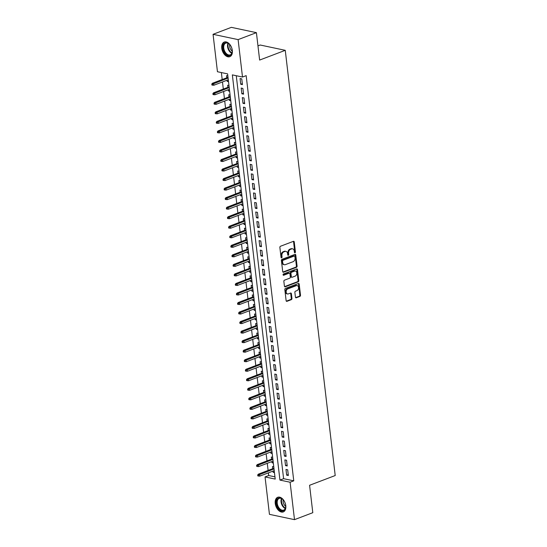 <?xml version="1.0" encoding="UTF-8"?>
<svg xmlns="http://www.w3.org/2000/svg" width="547" height="547" viewBox="0 0 547 547"><rect width="100%" height="100%" fill="white"/><g stroke="black" fill="none" stroke-linecap="round" stroke-linejoin="round"><path stroke-width="0.82" d="M294.99 252.789A0.691 0.499 102 0 0 295.414 251.941L294.252 242A0.985 0.711 102 0 0 293.418 241.336L280.481 246.259A0.985 0.711 102 0 0 279.873 247.463L281.042 257.411A0.691 0.499 102 0 0 282.047 257.028L281.896 255.736A3.152 2.284 102 0 1 283.845 251.873L284.925 251.463A3.152 2.284 102 0 1 285.931 251.374A3.152 2.284 102 0 1 287.578 253.582L287.729 254.868A0.691 0.499 102 0 0 288.734 254.485L288.584 253.199A3.152 2.284 102 0 1 290.532 249.329L291.606 248.919A3.152 2.284 102 0 1 292.611 248.83A3.152 2.284 102 0 1 294.259 251.039L294.409 252.324A0.691 0.499 102 0 0 294.99 252.789M294.471 252.55A0.691 0.499 102 0 0 294.737 251.798L293.575 241.856A0.985 0.711 102 0 0 293.37 241.357M281.103 257.63A0.691 0.499 102 0 0 281.37 256.885L281.22 255.593L281.896 255.736M287.79 255.093A0.691 0.499 102 0 0 288.057 254.341L287.907 253.056L288.584 253.199M275.237 503.486A7.829 4.889 69.2 0 1 277.732 497.285A7.829 4.889 69.2 0 1 285.794 505.722A7.829 4.889 69.2 0 1 283.298 511.917A7.829 4.889 69.2 0 1 275.237 503.486M221.754 48.239A7.829 4.889 69.2 0 1 224.256 42.044A7.829 4.889 69.2 0 1 232.318 50.474A7.829 4.889 69.2 0 1 229.822 56.676A7.829 4.889 69.2 0 1 221.754 48.239M295.435 297.13A0.985 0.711 102 0 0 296.262 297.787L299.893 296.412A0.985 0.711 102 0 0 300.501 295.202L299.202 284.16A0.985 0.711 102 0 0 298.375 283.496L285.438 288.413A0.985 0.711 102 0 0 284.83 289.623L286.122 300.665A0.985 0.711 102 0 0 286.949 301.329L291.339 299.66A0.985 0.711 102 0 0 291.948 298.45L291.394 293.725A0.985 0.711 102 0 0 290.56 293.062L288.385 293.889A2.632 1.908 102 0 1 287.544 293.965A2.632 1.908 102 0 1 286.156 291.558A2.632 1.908 102 0 1 287.797 288.884L296.317 285.643A2.632 1.908 102 0 1 297.158 285.575A2.632 1.908 102 0 1 298.553 287.975A2.632 1.908 102 0 1 296.905 290.655L295.483 291.195A0.985 0.711 102 0 0 294.874 292.399L295.435 297.13M213.056 34.311L231.36 27.35L256.413 32.656L259.634 60.067L285.26 50.324L335.208 475.534L309.581 485.278L312.802 512.689L294.498 519.65L269.445 514.344L265.049 476.922L275.209 479.076L227.607 73.879L217.453 71.732L213.056 34.311L238.109 39.616L242.499 77.038L232.345 74.884L279.948 480.081L290.101 482.228L294.498 519.65M256.413 32.656L238.109 39.616M236.27 75.718L283.606 478.687L293.76 480.84L246.164 75.643L242.499 77.038M293.76 480.84L290.101 482.228M296.474 267.305A0.985 0.711 102 0 0 297.083 266.095L295.783 255.052A0.985 0.711 102 0 0 294.956 254.389L282.02 259.312A0.985 0.711 102 0 0 281.411 260.522L282.703 271.565A0.985 0.711 102 0 0 283.531 272.228L296.474 267.305L295.79 267.162A0.985 0.711 102 0 0 296.406 265.951L295.106 254.909A0.985 0.711 102 0 0 294.901 254.41M297.493 269.609L298.792 280.652A0.985 0.711 102 0 1 298.183 281.855L285.24 286.778A0.985 0.711 102 0 1 284.413 286.115L283.859 281.39A0.985 0.711 102 0 1 284.467 280.18L289.712 278.184A0.985 0.711 102 0 0 290.32 276.973L289.958 273.842A0.985 0.711 102 0 0 289.124 273.179L283.667 275.257A0.691 0.499 102 0 1 283.51 273.944L296.665 268.946A0.985 0.711 102 0 1 297.493 269.609L296.816 269.466L298.115 280.508L298.792 280.652M272.98 471.104L273.117 472.28L274.355 471.808M273.767 466.844L272.447 466.564L272.693 468.697M271.859 461.572L271.996 462.748L273.233 462.277M272.652 457.306L271.326 457.025L271.579 459.165M270.738 452.034L270.874 453.21L272.112 452.745M271.531 447.774L270.204 447.494L270.457 449.627M269.616 442.502L269.76 443.679L270.991 443.207M270.409 438.236L269.083 437.956L269.336 440.096M268.502 432.971L268.639 434.147L269.876 433.675M269.288 428.704L267.962 428.424L268.215 430.564M267.38 423.433L267.517 424.609L268.755 424.144M268.167 419.173L266.847 418.893L267.093 421.026M266.259 413.901L266.396 415.077L267.633 414.605M267.052 409.635L265.726 409.354L265.979 411.494M265.138 404.363L265.274 405.546L266.512 405.074M265.931 400.103L264.604 399.823L264.857 401.956M264.016 394.831L264.16 396.007L265.391 395.536M264.81 390.572L263.483 390.291L263.736 392.425M262.902 385.3L263.039 386.476L264.276 386.004M263.688 381.033L262.362 380.753L262.615 382.893M261.781 375.762L261.917 376.945L263.155 376.473M262.567 371.502L261.247 371.222L261.493 373.355M260.659 366.23L260.796 367.406L262.034 366.934M261.452 361.97L260.126 361.69L260.379 363.823M259.538 356.699L259.675 357.875L260.912 357.403M260.331 352.432L259.005 352.152L259.257 354.292M258.416 347.16L258.56 348.336L259.791 347.871M259.21 342.901L257.883 342.62L258.136 344.754M257.302 337.629L257.439 338.805L258.676 338.333M258.088 333.369L256.762 333.082L257.015 335.222M256.181 328.097L256.317 329.273L257.555 328.802M256.967 323.831L255.647 323.55L255.893 325.691M255.059 318.559L255.196 319.735L256.434 319.27M255.852 314.299L254.526 314.019L254.779 316.152M253.938 309.028L254.075 310.204L255.312 309.732M254.731 304.761L253.405 304.481L253.658 306.621M252.817 299.489L252.96 300.672L254.191 300.2M253.61 295.23L252.283 294.949L252.536 297.089M251.702 289.958L251.839 291.134L253.076 290.669M252.488 285.698L251.162 285.418L251.415 287.551M250.581 280.426L250.717 281.602L251.955 281.131M251.367 276.16L250.047 275.879L250.294 278.02M249.459 270.888L249.596 272.071L250.834 271.599M250.252 266.628L248.926 266.348L249.179 268.481M248.338 261.357L248.475 262.533L249.712 262.061M249.131 257.097L247.805 256.817L248.058 258.95M247.217 251.825L247.36 253.001L248.591 252.529M248.01 247.559L246.683 247.278L246.936 249.418M246.102 242.287L246.239 243.47L247.476 242.998M246.888 238.027L245.562 237.747L245.815 239.88M244.981 232.755L245.118 233.931L246.355 233.46M245.767 228.496L244.447 228.215L244.694 230.349M243.859 223.224L243.996 224.4L245.234 223.928M244.653 218.957L243.326 218.677L243.579 220.817M242.738 213.686L242.875 214.862L244.112 214.397M243.531 209.426L242.205 209.145L242.458 211.279M241.617 204.154L241.76 205.33L242.991 204.858M242.41 199.887L241.083 199.607L241.336 201.747M240.502 194.623L240.639 195.799L241.877 195.327M241.289 190.356L239.962 190.076L240.215 192.216M239.381 185.084L239.518 186.26L240.755 185.795M240.167 180.825L238.848 180.544L239.094 182.677M238.26 175.553L238.396 176.729L239.634 176.257M239.053 171.286L237.726 171.006L237.979 173.146M237.138 166.014L237.275 167.197L238.513 166.726M237.931 161.755L236.605 161.474L236.858 163.608M236.017 156.483L236.16 157.659L237.391 157.187M236.81 152.223L235.483 151.943L235.736 154.076M234.902 146.952L235.039 148.128L236.277 147.656M235.689 142.685L234.362 142.405L234.615 144.545M233.781 137.413L233.918 138.596L235.155 138.124M234.567 133.153L233.248 132.873L233.494 135.006M232.66 127.882L232.796 129.058L234.034 128.586M233.453 123.622L232.126 123.342L232.379 125.475M231.538 118.35L231.675 119.526L232.913 119.055M232.331 114.084L231.005 113.803L231.258 115.943M230.417 108.812L230.56 109.988L231.791 109.523M231.21 104.552L229.884 104.272L230.137 106.405M229.302 99.28L229.439 100.457L230.677 99.985M230.089 95.021L228.762 94.734L229.015 96.874M228.181 89.749L228.318 90.925L229.555 90.453M228.967 85.482L227.648 85.202L227.894 87.342M242.43 84.614L241.76 78.898L240.065 78.536L240.735 84.259L242.43 84.614M243.552 94.152L242.882 88.429L241.186 88.074L241.856 93.79L243.552 94.152M244.673 103.684L243.996 97.961L242.307 97.605L242.977 103.328L244.673 103.684M245.788 113.215L245.118 107.499L243.429 107.137L244.099 112.86L245.788 113.215M246.909 122.754L246.239 117.031L244.543 116.675L245.22 122.391L246.909 122.754M248.03 132.285L247.36 126.562L245.665 126.207L246.335 131.93L248.03 132.285M249.152 141.817L248.482 136.1L246.786 135.738L247.456 141.461L249.152 141.817M250.273 151.355L249.596 145.632L247.907 145.276L248.577 150.993L250.273 151.355M251.388 160.886L250.717 155.17L249.029 154.808L249.699 160.531L251.388 160.886M252.509 170.425L251.839 164.702L250.143 164.339L250.82 170.062L252.509 170.425M253.63 179.956L252.96 174.233L251.264 173.878L251.935 179.594L253.63 179.956M254.752 189.488L254.082 183.771L252.386 183.409L253.056 189.132L254.752 189.488M255.873 199.026L255.196 193.303L253.507 192.947L254.177 198.664L255.873 199.026M256.987 208.557L256.317 202.834L254.628 202.479L255.299 208.202L256.987 208.557M258.109 218.089L257.439 212.373L255.743 212.01L256.42 217.733L258.109 218.089M259.23 227.627L258.56 221.904L256.864 221.549L257.534 227.265L259.23 227.627M260.351 237.159L259.681 231.436L257.986 231.08L258.656 236.803L260.351 237.159M261.473 246.69L260.796 240.974L259.107 240.612L259.777 246.335L261.473 246.69M262.587 256.228L261.917 250.505L260.228 250.15L260.898 255.866L262.587 256.228M263.709 265.76L263.039 260.037L261.343 259.681L262.02 265.404L263.709 265.76M264.83 275.291L264.16 269.575L262.464 269.213L263.134 274.936L264.83 275.291M265.951 284.83L265.281 279.107L263.586 278.751L264.256 284.467L265.951 284.83M267.073 294.361L266.396 288.645L264.707 288.283L265.377 294.006L267.073 294.361M268.187 303.9L267.517 298.177L265.828 297.821L266.498 303.537L268.187 303.9M269.309 313.431L268.639 307.708L266.943 307.352L267.62 313.069L269.309 313.431M270.43 322.962L269.76 317.246L268.064 316.884L268.734 322.607L270.43 322.962M271.551 332.501L270.881 326.778L269.186 326.422L269.856 332.138L271.551 332.501M272.673 342.032L271.996 336.309L270.307 335.954L270.977 341.677L272.673 342.032M273.787 351.564L273.117 345.848L271.428 345.485L272.098 351.208L273.787 351.564M274.909 361.102L274.238 355.379L272.543 355.024L273.22 360.74L274.909 361.102M276.03 370.634L275.36 364.911L273.664 364.555L274.334 370.278L276.03 370.634M277.151 380.165L276.481 374.449L274.785 374.086L275.456 379.809L277.151 380.165M278.273 389.703L277.596 383.98L275.907 383.625L276.577 389.341L278.273 389.703M279.387 399.235L278.717 393.519L277.028 393.156L277.698 398.879L279.387 399.235M280.508 408.773L279.838 403.05L278.143 402.688L278.82 408.411L280.508 408.773M281.63 418.305L280.96 412.582L279.264 412.226L279.934 417.942L281.63 418.305M282.751 427.836L282.081 422.12L280.385 421.758L281.055 427.481L282.751 427.836M283.872 437.374L283.196 431.651L281.507 431.296L282.177 437.012L283.872 437.374M284.987 446.906L284.317 441.183L282.628 440.827L283.298 446.55L284.987 446.906M286.108 456.437L285.438 450.721L283.743 450.359L284.419 456.082L286.108 456.437M287.23 465.976L286.56 460.253L284.864 459.897L285.534 465.613L287.23 465.976M285.985 469.429L286.655 475.152L288.351 475.507L287.681 469.784L285.985 469.429M221.371 72.56L222.191 79.547M222.479 81.954L223.313 89.079M223.6 91.486L224.434 98.617M224.714 101.024L225.555 108.149M225.836 110.556L226.677 117.68M226.957 120.087L227.791 127.219M228.078 129.625L228.913 136.75M229.2 139.157L230.034 146.288M230.314 148.695L231.155 155.82M231.436 158.227L232.277 165.351M232.557 167.758L233.391 174.89M233.678 177.296L234.513 184.421M234.8 186.828L235.634 193.953M235.914 196.359L236.755 203.491M237.036 205.898L237.877 213.022M238.157 215.429L238.991 222.554M239.278 224.961L240.112 232.092M240.4 234.499L241.234 241.624M241.514 244.03L242.355 251.155M242.636 253.562L243.477 260.693M243.757 263.1L244.591 270.225M244.878 272.632L245.712 279.763M246 282.17L246.834 289.295M247.114 291.701L247.955 298.826M248.235 301.233L249.076 308.364M249.357 310.771L250.191 317.896M250.478 320.303L251.312 327.427M251.599 329.834L252.434 336.966M252.714 339.372L253.555 346.497M253.835 348.904L254.676 356.029M254.957 358.435L255.791 365.567M256.078 367.974L256.912 375.098M257.199 377.505L258.034 384.637M258.314 387.044L259.155 394.168M259.435 396.575L260.276 403.7M260.557 406.106L261.391 413.238M261.678 415.645L262.512 422.769M262.799 425.176L263.633 432.301M263.914 434.708L264.755 441.839M265.035 444.246L265.876 451.371M266.157 453.778L266.991 460.902M267.278 463.309L268.112 470.441M268.399 472.847L268.714 475.534L274.943 476.854M227.853 75.951L226.526 75.671L226.779 77.804M227.06 80.211L227.196 81.387L228.523 81.667M228.318 90.925L229.644 91.205M229.439 100.457L230.759 100.737M230.56 109.988L231.88 110.275M231.675 119.526L233.001 119.807M232.796 129.058L234.123 129.338M233.918 138.596L235.244 138.876M235.039 148.128L236.359 148.408M236.16 157.659L237.48 157.939M237.275 167.197L238.601 167.478M238.396 176.729L239.723 177.009M239.518 186.26L240.844 186.541M240.639 195.799L241.959 196.079M241.76 205.33L243.08 205.61M242.875 214.862L244.201 215.142M243.996 224.4L245.323 224.68M245.118 233.931L246.444 234.212M246.239 243.47L247.559 243.75M247.36 253.001L248.68 253.282M248.475 262.533L249.801 262.813M249.596 272.071L250.923 272.351M250.717 281.602L252.044 281.883M251.839 291.134L253.158 291.414M252.96 300.672L254.28 300.953M254.075 310.204L255.401 310.484M255.196 319.735L256.522 320.016M256.317 329.273L257.644 329.554M257.439 338.805L258.758 339.085M258.56 348.336L259.88 348.617M259.675 357.875L261.001 358.155M260.796 367.406L262.122 367.687M261.917 376.945L263.244 377.225M263.039 386.476L264.358 386.756M264.16 396.007L265.48 396.288M265.274 405.546L266.601 405.826M266.396 415.077L267.722 415.358M267.517 424.609L268.844 424.889M268.639 434.147L269.958 434.427M269.76 443.679L271.08 443.959M270.874 453.21L272.201 453.49M271.996 462.748L273.322 463.029M273.117 472.28L274.444 472.56M285.26 50.324L260.208 45.018L257.965 45.866M268.714 475.534L265.049 476.922M283.606 478.687L279.948 480.081M227.196 81.387L228.434 80.922M240.735 84.259L242.321 83.657M241.856 93.79L243.436 93.188M242.977 103.328L244.557 102.727M244.099 112.86L245.678 112.258M245.22 122.391L246.8 121.79M246.335 131.93L247.921 131.328M247.456 141.461L249.035 140.859M248.577 150.993L250.157 150.398M249.699 160.531L251.278 159.929M250.82 170.062L252.399 169.461M251.935 179.594L253.521 178.999M253.056 189.132L254.635 188.53M254.177 198.664L255.757 198.062M255.299 208.202L256.878 207.6M256.42 217.733L257.999 217.132M257.534 227.265L259.121 226.663M258.656 236.803L260.235 236.201M259.777 246.335L261.357 245.733M260.898 255.866L262.478 255.264M262.02 265.404L263.599 264.803M263.134 274.936L264.721 274.334M264.256 284.467L265.835 283.872M265.377 294.006L266.957 293.404M266.498 303.537L268.078 302.935M267.62 313.069L269.199 312.474M268.734 322.607L270.321 322.005M269.856 332.138L271.435 331.537M270.977 341.677L272.556 341.075M272.098 351.208L273.678 350.606M273.22 360.74L274.799 360.138M274.334 370.278L275.92 369.676M275.456 379.809L277.035 379.208M276.577 389.341L278.156 388.739M277.698 398.879L279.278 398.278M278.82 408.411L280.399 407.809M279.934 417.942L281.52 417.347M281.055 427.481L282.635 426.879M282.177 437.012L283.756 436.41M283.298 446.55L284.878 445.949M284.419 456.082L285.999 455.48M285.534 465.613L287.12 465.012M286.655 475.152L288.235 474.55M292.611 248.83L291.934 248.687A3.152 2.284 102 0 0 290.929 248.776L291.606 248.919M287.907 253.056A3.152 2.284 102 0 1 289.855 249.186L290.929 248.776M285.931 251.374L285.254 251.23A3.152 2.284 102 0 0 284.249 251.319L284.925 251.463M281.22 255.593A3.152 2.284 102 0 1 283.168 251.729L284.249 251.319M282.908 272.064L295.79 267.162M294.895 256.468A0.691 0.499 102 0 0 294.32 256.003L282.963 260.317A0.691 0.499 102 0 0 282.532 261.165L282.696 262.526A3.152 2.284 102 0 0 284.344 264.734A3.152 2.284 102 0 0 285.349 264.645L293.11 261.692A3.152 2.284 102 0 0 295.059 257.822L294.895 256.468M294.054 255.948A0.691 0.499 102 0 0 293.636 255.859L294.32 256.003M284.344 264.734L283.667 264.591A3.152 2.284 102 0 1 282.02 262.382L281.855 261.022A0.691 0.499 102 0 1 282.286 260.174L293.636 255.859M284.618 286.614L297.5 281.712A0.985 0.711 102 0 0 298.115 280.508M289.438 273.151L288.761 273.008A0.985 0.711 102 0 0 288.447 273.035L283.161 275.045M295.161 276.112A2.632 1.908 102 0 0 296.802 273.438A2.632 1.908 102 0 0 295.414 271.032A2.632 1.908 102 0 0 294.573 271.107L291.572 272.249A0.985 0.711 102 0 0 290.963 273.459L291.332 276.591A0.985 0.711 102 0 0 292.16 277.254L295.161 276.112M295.414 271.032L294.737 270.888A2.632 1.908 102 0 0 293.896 270.963L294.573 271.107M291.845 277.281L291.168 277.138A0.985 0.711 102 0 1 290.655 276.447L290.286 273.315A0.985 0.711 102 0 1 290.895 272.105L293.896 270.963M296.816 269.466A0.985 0.711 102 0 0 296.611 268.967M297.158 285.575L296.481 285.431A2.632 1.908 102 0 0 295.64 285.5L296.317 285.643M287.544 293.965L286.867 293.821A2.632 1.908 102 0 1 285.479 291.414A2.632 1.908 102 0 1 287.12 288.741L295.64 285.5M286.327 301.165L290.662 299.517A0.985 0.711 102 0 0 291.271 298.306L290.71 293.582A0.985 0.711 102 0 0 290.512 293.083M295.633 297.63L299.216 296.269A0.985 0.711 102 0 0 299.824 295.059L298.525 284.016A0.985 0.711 102 0 0 298.32 283.517M211.792 84.06L211.901 85.017L212.578 85.161L212.468 84.204L211.792 84.06L212.427 83.26L213.645 83.52L213.85 85.236L228.297 79.739M212.468 84.204L228.092 78.023M212.427 83.26L228.01 77.332M213.85 85.236L212.578 85.161M223.053 48.17A6.776 4.232 69.2 0 1 224.721 43.049A6.776 4.232 69.2 0 1 229.35 44.136A6.776 4.232 69.2 0 1 232.195 50.105A6.776 4.232 69.2 0 1 232.236 51.726A6.776 4.232 69.2 0 1 227.778 55.391A6.776 4.232 69.2 0 1 223.053 48.17M229.466 44.259A6.27 3.918 -110.8 0 0 225.761 43.131A6.27 3.918 -110.8 0 0 223.757 48.102A6.27 3.918 -110.8 0 0 230.219 54.857A6.27 3.918 -110.8 0 0 232.243 51.555M232.256 51.186A4.937 3.084 69.2 0 1 229.658 46.386A4.937 3.084 69.2 0 1 229.726 44.526M224.796 41.893A7.774 4.861 -110.8 0 0 222.376 48.027A7.774 4.861 -110.8 0 0 230.321 56.43M278.163 498.324A6.776 4.232 69.2 0 1 282.826 499.384A6.776 4.232 69.2 0 1 285.712 506.966A6.776 4.232 69.2 0 1 284.043 510.44A6.776 4.232 69.2 0 1 277.52 506.761A6.776 4.232 69.2 0 1 278.163 498.324M282.949 499.5A6.27 3.918 -110.8 0 0 279.237 498.379A6.27 3.918 -110.8 0 0 278.744 498.632A6.27 3.918 -110.8 0 0 277.972 506.043A6.27 3.918 -110.8 0 0 283.695 510.105A6.27 3.918 -110.8 0 0 284.187 509.852A6.27 3.918 -110.8 0 0 285.725 506.802M278.273 497.134A7.774 4.861 -110.8 0 0 277.726 497.428A7.774 4.861 -110.8 0 0 276.741 506.563A7.774 4.861 -110.8 0 0 283.804 511.671M285.732 506.426A4.937 3.084 69.2 0 1 283.202 499.773M212.913 93.599L213.022 94.549L213.699 94.693L213.59 93.742L212.913 93.599L213.549 92.799L214.766 93.052L214.964 94.768L229.419 89.277M213.59 93.742L229.214 87.561M213.549 92.799L229.131 86.87M214.964 94.768L213.699 94.693M214.027 103.13L214.144 104.087L214.821 104.224L214.704 103.274L214.027 103.13L214.663 102.33L215.887 102.59L216.086 104.306L230.533 98.809M214.704 103.274L230.335 97.093M214.663 102.33L230.253 96.402M216.086 104.306L214.821 104.224M215.149 112.661L215.265 113.619L215.942 113.762L215.826 112.805L215.149 112.661L215.785 111.861L217.002 112.121L217.207 113.838L231.654 108.347M215.826 112.805L231.456 106.631M215.785 111.861L231.374 105.94M217.207 113.838L215.942 113.762M216.27 122.2L216.38 123.15L217.056 123.294L216.947 122.343L216.27 122.2L216.906 121.4L218.123 121.653L218.328 123.369L232.776 117.879M216.947 122.343L232.571 116.162M216.906 121.4L232.496 115.472M218.328 123.369L217.056 123.294M217.391 131.731L217.501 132.689L218.178 132.832L218.068 131.875L217.391 131.731L218.027 130.931L219.244 131.191L219.45 132.907L233.897 127.41M218.068 131.875L233.692 125.694M218.027 130.931L233.61 125.003M219.45 132.907L218.178 132.832M218.513 141.27L218.622 142.22L219.299 142.364L219.19 141.406L218.513 141.27L219.149 140.463L220.366 140.723L220.564 142.439L235.019 136.948M219.19 141.406L234.813 135.232M219.149 140.463L234.731 134.541M220.564 142.439L219.299 142.364M219.627 150.801L219.744 151.751L220.42 151.895L220.304 150.945L219.627 150.801L220.263 150.001L221.487 150.261L221.685 151.977L236.133 146.48M220.304 150.945L235.935 144.764M220.263 150.001L235.853 144.073M221.685 151.977L220.42 151.895M220.749 160.333L220.865 161.29L221.542 161.433L221.426 160.476L220.749 160.333L221.385 159.533L222.602 159.792L222.807 161.509L237.254 156.011M221.426 160.476L237.056 154.295M221.385 159.533L236.974 153.604M222.807 161.509L221.542 161.433M221.87 169.871L221.979 170.821L222.656 170.965L222.547 170.014L221.87 169.871L222.506 169.064L223.723 169.324L223.928 171.04L238.376 165.55M222.547 170.014L238.171 163.833M222.506 169.064L238.095 163.143M223.928 171.04L222.656 170.965M222.991 179.402L223.101 180.353L223.778 180.496L223.668 179.546L222.991 179.402L223.627 178.602L224.844 178.862L225.049 180.578L239.497 175.081M223.668 179.546L239.292 173.365M223.627 178.602L239.21 172.674M225.049 180.578L223.778 180.496M224.113 188.934L224.222 189.891L224.899 190.035L224.79 189.077L224.113 188.934L224.749 188.134L225.966 188.394L226.164 190.11L240.618 184.612M224.79 189.077L240.413 182.896M224.749 188.134L240.331 182.206M226.164 190.11L224.899 190.035M225.227 198.472L225.343 199.423L226.02 199.566L225.904 198.616L225.227 198.472L225.863 197.672L227.087 197.925L227.285 199.641L241.733 194.151M225.904 198.616L241.535 192.435M225.863 197.672L241.453 191.744M227.285 199.641L226.02 199.566M226.349 208.004L226.465 208.954L227.142 209.098L227.026 208.147L226.349 208.004L226.984 207.204L228.202 207.463L228.407 209.18L242.854 203.682M227.026 208.147L242.656 201.966M226.984 207.204L242.574 201.275M228.407 209.18L227.142 209.098M227.47 217.535L227.579 218.492L228.256 218.636L228.147 217.679L227.47 217.535L228.106 216.735L229.323 216.995L229.528 218.711L243.976 213.214M228.147 217.679L243.771 211.504M228.106 216.735L243.695 210.807M229.528 218.711L228.256 218.636M228.591 227.073L228.701 228.024L229.378 228.167L229.268 227.217L228.591 227.073L229.227 226.273L230.444 226.526L230.649 228.243L245.097 222.752M229.268 227.217L244.892 221.036M229.227 226.273L244.81 220.345M230.649 228.243L229.378 228.167M229.713 236.605L229.822 237.562L230.499 237.706L230.39 236.748L229.713 236.605L230.349 235.805L231.566 236.065L231.764 237.781L246.218 232.284M230.39 236.748L246.013 230.567M230.349 235.805L245.931 229.877M231.764 237.781L230.499 237.706M230.827 246.136L230.943 247.094L231.62 247.237L231.504 246.28L230.827 246.136L231.463 245.336L232.687 245.596L232.885 247.312L247.333 241.822M231.504 246.28L247.135 240.106M231.463 245.336L247.053 239.415M232.885 247.312L231.62 247.237M231.949 255.675L232.065 256.625L232.742 256.769L232.625 255.818L231.949 255.675L232.584 254.875L233.801 255.128L234.007 256.844L248.454 251.353M232.625 255.818L248.256 249.637M232.584 254.875L248.174 248.947M234.007 256.844L232.742 256.769M233.07 265.206L233.179 266.163L233.856 266.307L233.747 265.35L233.07 265.206L233.706 264.406L234.923 264.666L235.128 266.382L249.576 260.885M233.747 265.35L249.37 259.169M233.706 264.406L249.295 258.478M235.128 266.382L233.856 266.307M234.191 274.744L234.301 275.695L234.978 275.838L234.868 274.888L234.191 274.744L234.827 273.938L236.044 274.197L236.249 275.914L250.697 270.423M234.868 274.888L250.492 268.707M234.827 273.938L250.41 268.016M236.249 275.914L234.978 275.838M235.313 284.276L235.422 285.226L236.099 285.37L235.989 284.419L235.313 284.276L235.948 283.476L237.166 283.736L237.364 285.452L251.818 279.955M235.989 284.419L251.613 278.238M235.948 283.476L251.531 277.548M237.364 285.452L236.099 285.37M236.427 293.807L236.543 294.765L237.22 294.908L237.104 293.951L236.427 293.807L237.063 293.007L238.287 293.267L238.485 294.983L252.933 289.486M237.104 293.951L252.735 287.77M237.063 293.007L252.652 287.079M238.485 294.983L237.22 294.908M237.548 303.346L237.665 304.296L238.342 304.44L238.225 303.489L237.548 303.346L238.184 302.546L239.401 302.799L239.607 304.515L254.054 299.024M238.225 303.489L253.856 297.308M238.184 302.546L253.774 296.618M239.607 304.515L238.342 304.44M238.67 312.877L238.779 313.828L239.456 313.971L239.347 313.021L238.67 312.877L239.306 312.077L240.523 312.337L240.728 314.053L255.175 308.556M239.347 313.021L254.97 306.84M239.306 312.077L254.895 306.149M240.728 314.053L239.456 313.971M239.791 322.409L239.901 323.366L240.577 323.509L240.468 322.552L239.791 322.409L240.427 321.609L241.644 321.868L241.849 323.585L256.297 318.087M240.468 322.552L256.092 316.371M240.427 321.609L256.01 315.681M241.849 323.585L240.577 323.509M240.912 331.947L241.022 332.897L241.699 333.041L241.589 332.091L240.912 331.947L241.548 331.147L242.765 331.4L242.964 333.116L257.418 327.626M241.589 332.091L257.213 325.909M241.548 331.147L257.131 325.219M242.964 333.116L241.699 333.041M242.027 341.478L242.143 342.429L242.82 342.572L242.704 341.622L242.027 341.478L242.663 340.678L243.887 340.938L244.085 342.654L258.533 337.157M242.704 341.622L258.334 335.441M242.663 340.678L258.252 334.75M244.085 342.654L242.82 342.572M243.148 351.01L243.265 351.967L243.941 352.111L243.825 351.153L243.148 351.01L243.784 350.21L245.001 350.47L245.206 352.186L259.654 346.695M243.825 351.153L259.456 344.979M243.784 350.21L259.374 344.289M245.206 352.186L243.941 352.111M244.27 360.548L244.379 361.499L245.056 361.642L244.947 360.692L244.27 360.548L244.906 359.748L246.123 360.001L246.328 361.717L260.775 356.227M244.947 360.692L260.57 354.511M244.906 359.748L260.495 353.82M246.328 361.717L245.056 361.642M245.391 370.08L245.5 371.037L246.177 371.181L246.068 370.223L245.391 370.08L246.027 369.28L247.244 369.54L247.449 371.256L261.897 365.758M246.068 370.223L261.692 364.042M246.027 369.28L261.61 363.352M247.449 371.256L246.177 371.181M246.512 379.618L246.622 380.568L247.299 380.712L247.189 379.755L246.512 379.618L247.148 378.811L248.365 379.071L248.564 380.787L263.018 375.297M247.189 379.755L262.813 373.58M247.148 378.811L262.731 372.89M248.564 380.787L247.299 380.712M247.627 389.149L247.743 390.1L248.42 390.243L248.304 389.293L247.627 389.149L248.263 388.349L249.487 388.609L249.685 390.319L264.133 384.828M248.304 389.293L263.934 383.112M248.263 388.349L263.852 382.421M249.685 390.319L248.42 390.243M248.748 398.681L248.864 399.638L249.541 399.782L249.425 398.825L248.748 398.681L249.384 397.881L250.601 398.141L250.806 399.857L265.254 394.36M249.425 398.825L265.056 392.643M249.384 397.881L264.974 391.953M250.806 399.857L249.541 399.782M249.87 408.219L249.979 409.17L250.656 409.313L250.547 408.363L249.87 408.219L250.505 407.412L251.723 407.672L251.928 409.388L266.375 403.898M250.547 408.363L266.17 402.182M250.505 407.412L266.095 401.491M251.928 409.388L250.656 409.313M250.991 417.751L251.1 418.701L251.777 418.845L251.668 417.894L250.991 417.751L251.627 416.951L252.844 417.211L253.049 418.927L267.497 413.429M251.668 417.894L267.292 411.713M251.627 416.951L267.209 411.023M253.049 418.927L251.777 418.845M252.112 427.282L252.222 428.239L252.899 428.383L252.789 427.426L252.112 427.282L252.748 426.482L253.965 426.742L254.164 428.458L268.618 422.961M252.789 427.426L268.413 421.245M252.748 426.482L268.331 420.554M254.164 428.458L252.899 428.383M253.227 436.821L253.343 437.771L254.02 437.915L253.904 436.964L253.227 436.821L253.863 436.021L255.087 436.274L255.285 437.99L269.733 432.499M253.904 436.964L269.534 430.783M253.863 436.021L269.452 430.092M255.285 437.99L254.02 437.915M254.348 446.352L254.464 447.302L255.141 447.446L255.025 446.496L254.348 446.352L254.984 445.552L256.201 445.812L256.406 447.528L270.854 442.031M255.025 446.496L270.656 440.314M254.984 445.552L270.574 439.624M256.406 447.528L255.141 447.446M255.47 455.883L255.579 456.841L256.256 456.984L256.146 456.027L255.47 455.883L256.105 455.083L257.322 455.343L257.528 457.06L271.975 451.562M256.146 456.027L271.77 449.853M256.105 455.083L271.695 449.155M257.528 457.06L256.256 456.984M256.591 465.422L256.7 466.372L257.377 466.516L257.268 465.565L256.591 465.422L257.227 464.622L258.444 464.875L258.649 466.591L273.097 461.1M257.268 465.565L272.891 459.384M257.227 464.622L272.809 458.694M258.649 466.591L257.377 466.516M257.712 474.953L257.822 475.911L258.499 476.054L258.389 475.097L257.712 474.953L258.348 474.153L259.565 474.413L259.763 476.129L274.218 470.632M258.389 475.097L274.013 468.916M258.348 474.153L273.931 468.225M259.763 476.129L258.499 476.054M294.737 251.798L295.414 251.941M281.37 256.885L282.047 257.028M288.057 254.341L288.734 254.485M289.855 249.186L290.532 249.329M283.168 251.729L283.845 251.873M293.575 241.856L294.252 242M282.943 272.098L283.531 272.228M295.106 254.909L295.783 255.052M296.406 265.951L297.083 266.095M282.286 260.174L282.963 260.317M281.855 261.022L282.532 261.165M282.02 262.382L282.696 262.526M297.5 281.712L298.183 281.855M284.652 286.655L285.24 286.778M288.447 273.035L289.124 273.179M283.25 275.168L283.667 275.257M290.895 272.105L291.572 272.249M290.286 273.315L290.963 273.459M290.655 276.447L291.332 276.591M287.12 288.741L287.797 288.884M290.71 293.582L291.394 293.725M291.271 298.306L291.948 298.45M290.662 299.517L291.339 299.66M286.361 301.206L286.949 301.329M298.525 284.016L299.202 284.16M299.824 295.059L300.501 295.202M299.216 296.269L299.893 296.412M295.667 297.664L296.262 297.787M231.798 53.278A6.27 3.918 69.2 0 1 227.573 46.645A6.27 3.918 69.2 0 1 227.99 43.268M228.393 43.466A6.065 3.795 -110.8 0 0 228.072 46.543A6.065 3.795 -110.8 0 0 231.969 52.861M285.281 508.519A6.27 3.918 69.2 0 1 281.473 498.508M281.876 498.707A6.065 3.795 -110.8 0 0 285.445 508.101M293.862 255.839L294.539 255.982"/></g></svg>

